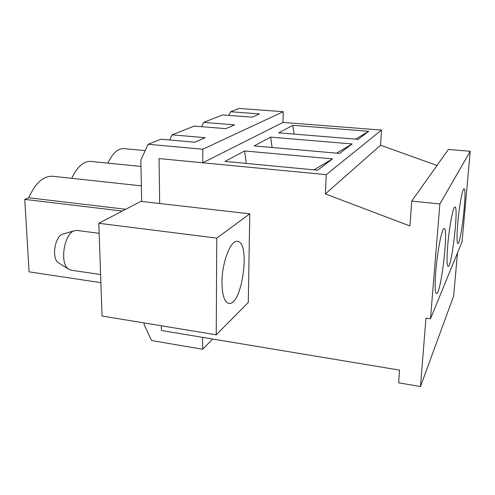 <?xml version="1.0" encoding="UTF-8"?>
<svg xmlns="http://www.w3.org/2000/svg" width="495" height="495" viewBox="0 0 495 495"><rect width="100%" height="100%" fill="white"/><g stroke="black" fill="none" stroke-linecap="round" stroke-linejoin="round"><path stroke-width="0.74" d="M100.596 274.533L71.057 270.19L68.595 269.162C59.375 263.81 64.047 233.324 74.429 230.757L77.096 230.447L99.161 233.318M58.843 263.043L58.354 262.734C51.362 258.644 54.821 236.115 62.729 234.116L63.292 233.956M216.228 334.799L216.779 238.12L98.814 223.282L102.044 316.027L216.228 334.799L248.273 302.488L249.777 213.828L159.681 203.507L159.062 158.573L326.211 174.661L325.394 193.922L409.94 225.968L411.735 201.063L439.876 203.965L430.489 318.792L425.96 318.13L420.478 386.539L398.642 382.802L399.552 370.118L161.438 330.512L161.37 325.784L161.438 330.512L202.628 337.361L202.622 349.266L151.557 340.523L144.138 324.714L144.107 322.944M216.779 238.12L249.777 213.828M221.983 282.484C221.878 262.486 230.769 239.636 237.458 241.399C250.953 242.018 242.049 306.312 228.801 303.385C224.433 302.154 222.162 295.187 221.983 282.484M141.681 201.44L140.852 160.108L148.135 144.268L202.789 149.23L202.777 162.781L159.062 158.573L159.681 203.507L140.933 201.36L98.814 223.282M326.211 174.661L381.496 130.074L380.581 145.221L437.011 165.466M228.826 115.403L230.639 111.746L238.986 108.461L283.258 111.709L282.961 122.432L381.496 130.074M292.842 125.334L368.744 131.286L358.17 139.336L278.716 132.846L292.842 125.334L294.061 134.096M270.66 137.127L352.118 143.946L339.669 153.419L254.114 145.92L270.66 137.127L272.089 147.498M244.617 150.969L332.504 158.876L317.642 170.2L224.978 161.407L244.617 150.969L246.318 163.43M457.751 223.356C459.199 206.409 462.627 187.964 464.087 188.774C467.373 188.174 460.894 244.839 457.844 243.503C456.749 242.674 456.718 235.954 457.751 223.356M355.589 139.126L368.744 131.286M447.752 245.186C449.281 226.617 453.247 206.019 454.998 206.972C458.859 206.39 451.712 267.826 448.086 266.378C446.824 265.518 446.713 258.452 447.752 245.186M336.637 153.153L352.118 143.946M435.804 271.279C437.407 250.755 442.097 227.44 444.219 228.585C448.829 228.04 440.816 295.187 436.46 293.585C434.975 292.694 434.759 285.262 435.804 271.279M314.016 169.853L332.504 158.876M411.735 201.063L448.377 149.447L470.25 151.26L462.064 241.721L430.489 318.792M457.485 252.908L453.637 296.016L420.478 386.539M325.394 193.922L380.581 145.221M439.876 203.965L470.25 151.26M212.732 339.044L202.622 349.266M145.214 150.629L123.818 148.624C117.903 148.339 112.6 153.172 107.916 163.127M169.649 139.986L172.068 134.838L194.281 126.083L225.862 128.663L234.581 124.845L203.68 122.376L201.595 126.677M230.639 111.746L259.547 113.912L252.097 117.179L222.589 114.92L203.68 122.376M172.068 134.838L205.246 137.69L194.912 142.214L160.955 139.219L148.135 144.268M140.982 166.438L90.882 161.419C83.661 161.036 77.276 166.673 71.732 178.324M141.366 185.86L52.792 176.276C43.43 175.799 35.405 182.964 28.722 197.771L24.75 199.386L122.333 211.043M125.73 209.274L28.722 197.771M100.881 282.657L29.081 271.848L24.75 199.386M282.961 122.432L202.777 162.781M283.258 111.709L202.789 149.23M58.354 262.734L68.595 269.162M62.729 234.116L74.429 230.757"/></g></svg>
